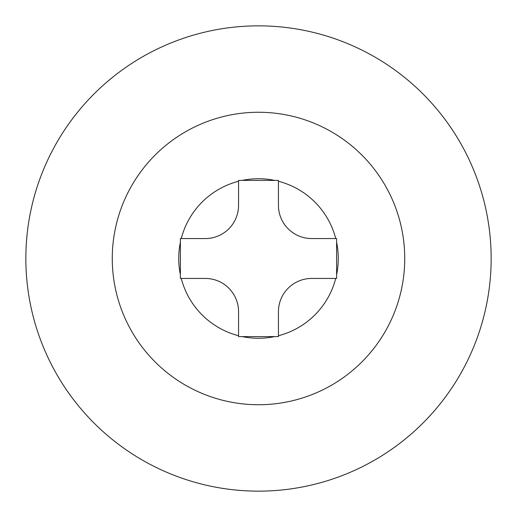 <?xml version="1.0" encoding="UTF-8"?>
<svg xmlns="http://www.w3.org/2000/svg" width="517" height="517" viewBox="0 0 517 517"><rect width="100%" height="100%" fill="white"/><g stroke="black" fill="none" stroke-linecap="round" stroke-linejoin="round"><path stroke-width="0.78" d="M491.15 258.5A232.65 232.65 0 0 0 142.175 57.019A232.65 232.65 0 0 0 142.175 459.981A232.65 232.65 0 0 0 491.15 258.5M404.74 258.5A146.24 146.24 0 0 0 185.383 131.854A146.24 146.24 0 0 0 185.383 385.146A146.24 146.24 0 0 0 404.74 258.5A146.24 146.24 0 0 0 185.383 131.854A146.24 146.24 0 0 0 185.383 385.146A146.24 146.24 0 0 0 404.74 258.5M336.606 242.305L336.606 238.557L335.733 238.557A79.767 79.767 0 0 0 278.443 181.267L278.443 180.394L274.695 180.394A79.767 79.767 0 0 0 242.305 180.394L238.557 180.394L238.557 181.267A79.767 79.767 0 0 0 181.267 238.557L180.394 238.557L180.394 242.305A79.767 79.767 0 0 0 180.394 274.695L180.394 278.443L181.267 278.443A79.767 79.767 0 0 0 238.557 335.733L238.557 336.606L242.305 336.606A79.767 79.767 0 0 0 274.695 336.606L278.443 336.606L278.443 335.733A79.767 79.767 0 0 0 335.733 278.443L336.606 278.443L336.606 274.695A79.767 79.767 0 0 0 336.606 242.305L336.606 274.695M278.443 181.267L278.443 205.32A33.237 33.237 0 0 0 311.68 238.557L335.733 238.557M242.305 180.394L274.695 180.394M181.267 238.557L205.32 238.557A33.237 33.237 0 0 0 238.557 205.32L238.557 181.267M180.394 274.695L180.394 242.305M238.557 335.733L238.557 311.68A33.237 33.237 0 0 0 205.32 278.443L181.267 278.443M274.695 336.606L242.305 336.606M335.733 278.443L311.68 278.443A33.237 33.237 0 0 0 278.443 311.68L278.443 335.733"/></g></svg>
